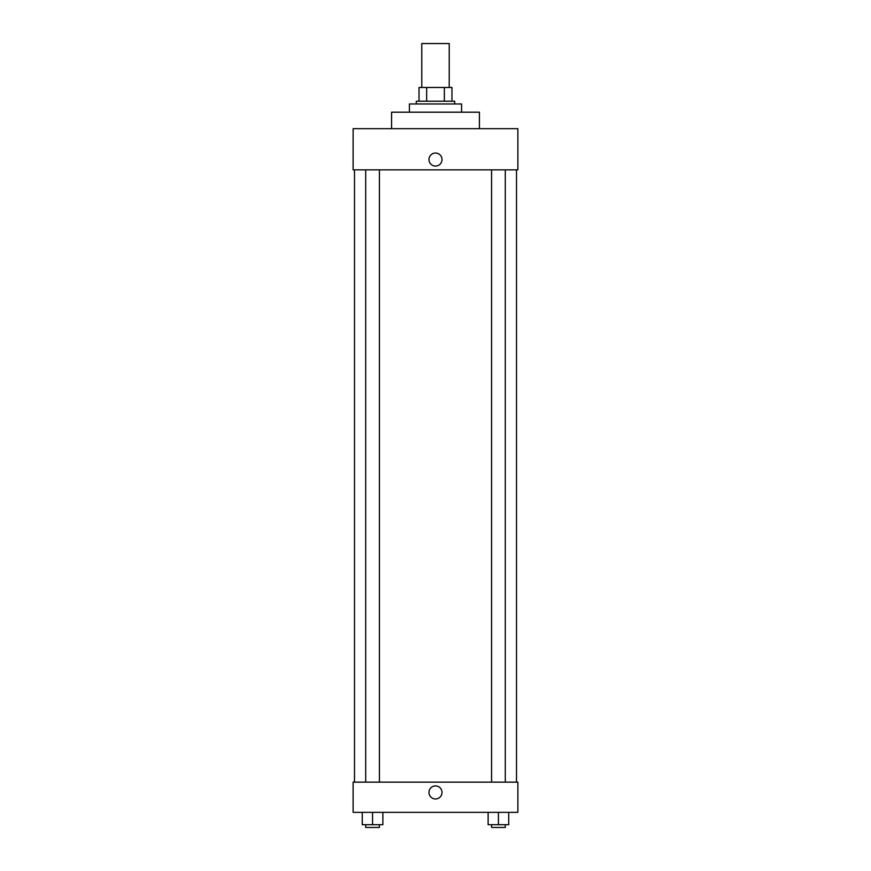 <?xml version="1.0" encoding="UTF-8"?>
<svg xmlns="http://www.w3.org/2000/svg" width="871" height="871" viewBox="0 0 871 871"><rect width="100%" height="100%" fill="white"/><g stroke="black" fill="none" stroke-linecap="round" stroke-linejoin="round"><path stroke-width="1.31" d="M449.229 87.481L449.229 43.55L421.771 43.55L421.771 87.481M426.648 101.21L426.648 87.481L419.027 87.481L419.027 101.21L419.027 87.481M426.648 87.481L451.973 87.481L451.973 101.21M444.352 101.21L444.352 87.481M416.284 103.954L416.284 101.21L454.716 101.21L454.716 103.954M461.586 112.196L461.586 103.954L409.414 103.954L409.414 112.196M479.431 128.668L479.431 112.196L391.569 112.196L391.569 128.668M517.875 128.668L353.125 128.668L517.875 128.668L517.875 169.856L353.125 169.856L353.125 128.668M428.978 159.556A6.522 6.522 0 0 1 438.755 153.906A6.522 6.522 0 0 1 438.755 165.207A6.522 6.522 0 0 1 428.978 159.556M491.571 169.856L491.571 782.147M365.7 782.147L365.7 169.856M353.125 782.147L517.875 782.147L517.875 812.349L353.125 812.349L353.125 782.147M435.5 798.957A6.522 6.522 0 0 1 429.849 789.18A6.522 6.522 0 0 1 441.151 789.18A6.522 6.522 0 0 1 435.5 798.957M488.13 812.349L488.13 824.706L508.729 824.706L508.729 812.349L508.729 824.706M498.43 824.706L498.43 812.349M505.3 824.706L505.3 827.45L491.571 827.45L491.571 824.706M362.271 812.349L362.271 824.706L382.87 824.706L382.87 812.349L382.87 824.706M372.57 824.706L372.57 812.349M379.429 824.706L379.429 827.45L365.7 827.45L365.7 824.706M516.503 782.147L516.503 169.856M354.497 782.147L354.497 169.856M505.3 169.856L505.3 782.147M379.429 782.147L379.429 169.856"/></g></svg>

